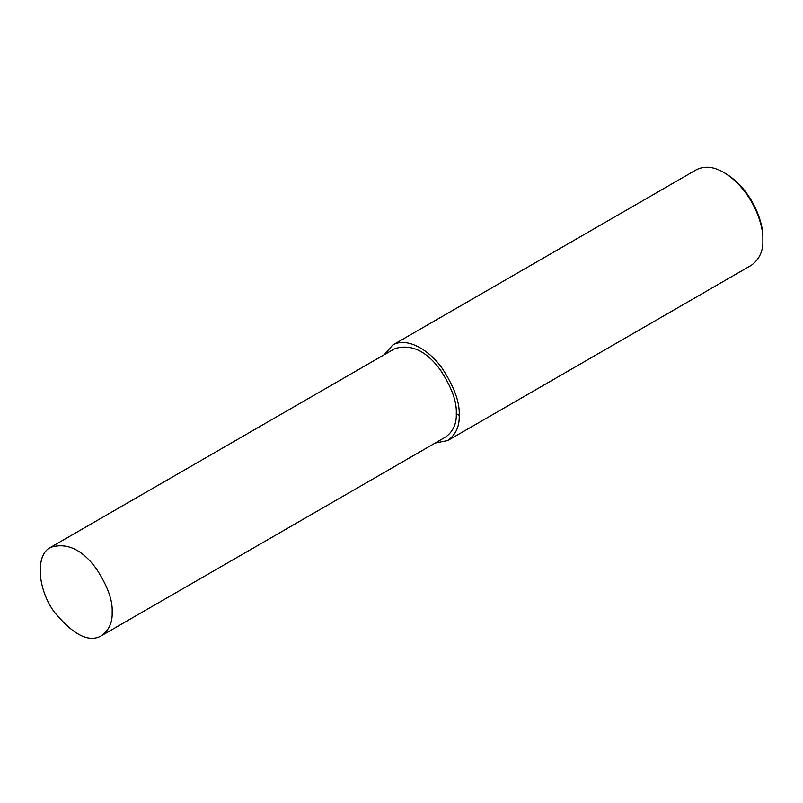 <?xml version="1.0" encoding="UTF-8"?>
<svg xmlns="http://www.w3.org/2000/svg" width="803" height="803" viewBox="0 0 803 803"><rect width="100%" height="100%" fill="white"/><g stroke="black" fill="none" stroke-linecap="round" stroke-linejoin="round"><path stroke-width="1.2" d="M435.246 443.005L447.783 440.546L751.437 265.231C759.497 259.269 763.302 250.857 762.85 239.997L762.85 238.13C763.743 222.822 751.889 189.378 725.5 173.438L723.874 172.504C713.747 166.572 704.552 165.659 696.321 169.774L392.667 345.079L384.266 354.705M762.85 239.997C763.783 224.037 751.407 189.137 723.874 172.504M447.783 440.546C455.843 434.584 459.647 426.172 459.196 415.312C459.928 402.423 454.157 386.624 441.881 367.904C429.665 350.57 407.231 336.437 392.667 345.079M101.6 635.635L445.715 436.962C453.173 431.452 456.696 423.673 456.275 413.625C456.947 401.701 451.607 387.086 440.265 369.771C426.172 350.72 410.995 343.684 394.735 348.663L50.619 547.335C35.161 554.632 37.37 588.96 54.323 612.077C73.505 635.163 89.263 643.012 101.6 635.635C109.057 630.124 112.571 622.345 112.159 612.298C112.832 600.383 107.492 585.758 96.139 568.454C82.047 549.393 66.88 542.356 50.619 547.335M456.275 413.625L459.196 415.312"/></g></svg>
